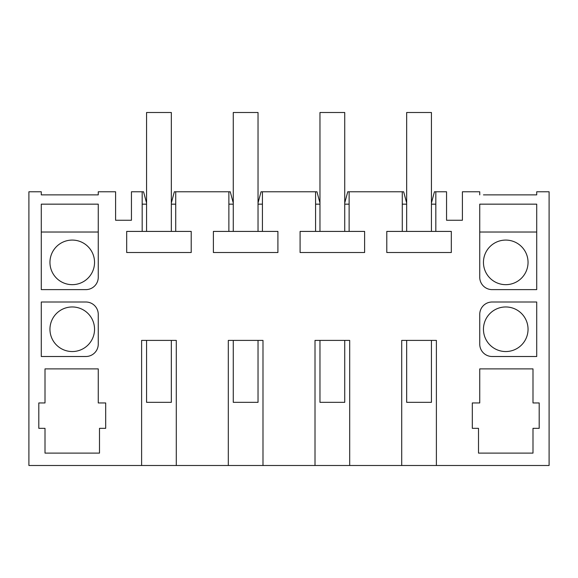 <?xml version="1.0" encoding="UTF-8"?>
<svg xmlns="http://www.w3.org/2000/svg" width="578" height="578" viewBox="0 0 578 578"><rect width="100%" height="100%" fill="white"/><g stroke="black" fill="none" stroke-linecap="round" stroke-linejoin="round"><path stroke-width="0.87" d="M171.334 203.001L174.346 191.773L175.726 191.773L175.726 231.41L142.174 231.41L142.174 191.773L131.444 191.773L131.444 220.261L115.6 220.261L115.6 191.773L98.26 191.773L98.26 194.865L41.284 194.865L41.284 191.773L28.9 191.773L28.9 465.5L141.61 465.5L141.61 340.399L176.29 340.399L176.29 465.5L141.61 465.5M349.69 465.5L315.01 465.5L315.01 340.399L349.69 340.399L349.69 465.5L401.71 465.5L401.71 340.399L436.39 340.399L436.39 465.5L549.1 465.5L549.1 191.773L536.716 191.773L536.716 194.865L528.046 194.865M262.99 465.5L228.31 465.5L228.31 340.399L262.99 340.399L262.99 465.5L315.01 465.5M436.39 465.5L401.71 465.5M344.734 203.001L347.746 191.773L402.274 191.773L402.274 231.41L386.79 231.41L386.79 252.521L451.31 252.521L451.31 231.41L402.274 231.41M349.126 191.773L349.126 231.41L300.09 231.41L300.09 252.521L364.61 252.521L364.61 231.41L349.126 231.41M258.034 203.001L261.046 191.773L315.574 191.773L315.574 231.41M262.426 191.773L262.426 231.41L213.39 231.41L213.39 252.521L277.91 252.521L277.91 231.41L262.426 231.41M175.726 191.773L228.874 191.773L228.874 231.41M142.174 231.41L126.69 231.41L126.69 252.521L191.21 252.521L191.21 231.41L175.726 231.41M176.29 465.5L228.31 465.5M483.454 194.865L536.716 194.865M479.74 194.865L479.74 191.773L462.4 191.773L462.4 220.261L446.556 220.261L446.556 191.773L435.826 191.773L435.826 231.41M98.26 368.887L45.005 368.887L45.005 402.945L38.805 402.945L38.805 428.341L45.005 428.341L45.005 453.109L99.495 453.109L99.495 428.341L105.695 428.341L105.695 402.945L98.26 402.945L98.26 368.887M472.305 402.945L479.74 402.945L479.74 368.887L532.995 368.887L532.995 402.945L539.195 402.945L539.195 428.341L532.995 428.341L532.995 453.109L478.505 453.109L478.505 428.341L472.305 428.341L472.305 402.945M536.716 356.503L536.716 302.005L492.124 302.005A12.384 12.384 0 0 0 479.74 314.389L479.74 344.12A12.384 12.384 0 0 0 492.124 356.503L536.716 356.503M41.284 204.157L41.284 289.621L85.876 289.621A12.384 12.384 0 0 0 98.26 277.23L98.26 204.157L41.284 204.157M85.876 356.503A12.384 12.384 0 0 0 98.26 344.12L98.26 314.389A12.384 12.384 0 0 0 85.876 302.005L41.284 302.005L41.284 356.503L85.876 356.503M479.74 204.157L479.74 277.23A12.384 12.384 0 0 0 492.124 289.621L536.716 289.621L536.716 204.157L479.74 204.157M98.26 194.865L94.546 194.865M49.954 194.865L41.284 194.865M505.75 351.547A22.296 22.296 0 0 0 528.046 329.25A22.296 22.296 0 0 0 505.75 306.961A22.296 22.296 0 0 0 483.454 329.25A22.296 22.296 0 0 0 505.75 351.547M72.25 351.547A22.296 22.296 0 0 1 49.954 329.25A22.296 22.296 0 0 1 72.25 306.961A22.296 22.296 0 0 1 94.546 329.25A22.296 22.296 0 0 1 72.25 351.547M72.25 284.665A22.296 22.296 0 0 1 49.954 262.369A22.296 22.296 0 0 1 72.25 240.08A22.296 22.296 0 0 1 94.546 262.369A22.296 22.296 0 0 1 72.25 284.665M505.75 240.08A22.296 22.296 0 0 0 483.454 262.369A22.296 22.296 0 0 0 505.75 284.665A22.296 22.296 0 0 0 528.046 262.369A22.296 22.296 0 0 0 505.75 240.08M344.734 204.157L349.126 204.157M315.574 204.157L319.966 204.157M258.034 204.157L262.426 204.157M228.874 204.157L233.266 204.157M171.334 204.157L175.726 204.157M142.174 204.157L146.566 204.157M142.174 191.773L143.554 191.773L146.566 203.001M431.434 203.001L434.446 191.773L435.826 191.773M431.434 204.157L435.826 204.157M402.274 204.157L406.666 204.157M98.26 232.024L41.284 232.024M536.716 232.024L479.74 232.024M228.874 191.773L230.254 191.773L233.266 203.001M315.574 191.773L316.954 191.773L319.966 203.001M402.274 191.773L403.654 191.773L406.666 203.001M146.566 340.399L146.566 402.331L171.334 402.331L171.334 340.399M171.334 231.41L171.334 112.5L146.566 112.5L146.566 231.41M233.266 340.399L233.266 402.331L258.034 402.331L258.034 340.399M258.034 231.41L258.034 112.5L233.266 112.5L233.266 231.41M319.966 340.399L319.966 402.331L344.734 402.331L344.734 340.399M344.734 231.41L344.734 112.5L319.966 112.5L319.966 231.41M406.666 340.399L406.666 402.331L431.434 402.331L431.434 340.399M431.434 231.41L431.434 112.5L406.666 112.5L406.666 231.41"/></g></svg>
